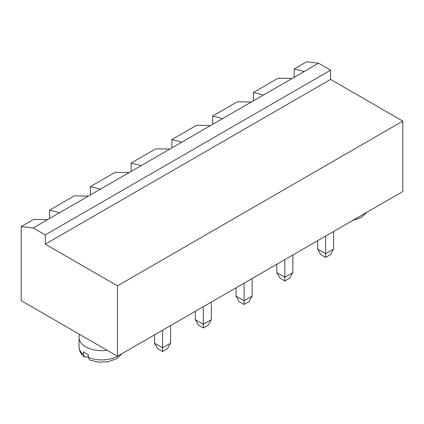 <?xml version="1.0" encoding="UTF-8"?>
<svg xmlns="http://www.w3.org/2000/svg" width="424" height="424" viewBox="0 0 424 424"><rect width="100%" height="100%" fill="white"/><g stroke="black" fill="none" stroke-linecap="round" stroke-linejoin="round"><path stroke-width="0.64" d="M318.551 63.213L304.188 71.508L294.161 68.958L306.515 61.825L318.551 63.213L330.588 70.161L330.588 79.426L402.8 121.121L117.485 285.845L117.485 356.261L21.2 300.669L21.2 226.554L33.236 227.942L45.273 234.891L45.273 244.155L117.485 285.845M402.8 121.121L402.8 191.531L117.485 356.261A22.695 13.102 0 0 1 88.298 357.358L88.298 354.581A22.695 13.102 0 0 1 85.712 353.293A22.695 13.102 0 0 1 83.486 351.798L83.486 354.581L84.418 356.997L87.556 356.86L88.298 356.43M330.588 79.426L45.273 244.155M330.588 70.161L45.273 234.891M304.188 71.508L47.599 219.648L33.554 219.42L21.2 226.554M88.356 196.116L74.317 195.883L49.603 210.15L49.603 218.493M292.157 78.456L278.112 78.223L253.404 92.49L253.404 100.827M294.161 68.958L294.161 77.295M325.616 236.094L325.616 253.7L317.592 249.068L317.592 240.726M333.635 231.462L333.635 249.068L325.616 253.7L325.616 257.405L320.798 254.623L317.592 249.068M284.854 259.626L284.854 277.232L276.83 272.6L276.83 264.258M292.878 254.994L292.878 272.6L284.854 277.232L284.854 280.937L280.041 278.16L276.83 272.6M244.097 283.158L244.097 300.764L236.073 296.132L236.073 287.79M252.116 278.526L252.116 296.132L244.097 300.764L244.097 304.469L239.279 301.692L236.073 296.132M162.578 330.227L162.578 347.828L154.553 343.196L154.553 334.859M170.596 325.59L170.596 343.196L162.578 347.828L162.578 351.533L157.76 348.756L154.553 343.196M203.334 306.69L203.334 324.296L195.31 319.664L195.31 311.322M211.359 302.058L211.359 319.664L203.334 324.296L203.334 328.001L198.522 325.224L195.31 319.664M47.599 219.648L33.236 227.942M263.431 95.04L253.404 92.49M59.63 212.7L49.603 210.15M79.707 334.446A22.695 13.102 0 0 0 79.06 337.546A22.695 13.102 0 0 0 85.712 346.811A22.695 13.102 0 0 0 107.118 350.277M325.616 257.405L330.429 254.623L333.635 249.068M284.854 280.937L289.666 278.16L292.878 272.6M244.097 304.469L248.909 301.692L252.116 296.132M162.578 351.533L167.39 348.756L170.596 343.196M203.334 328.001L208.147 325.224L211.359 319.664M222.669 118.572L212.641 116.022L237.355 101.755L251.395 101.988M181.912 142.104L171.884 139.554L196.593 125.287L210.638 125.52M100.393 189.168L90.365 186.618L115.074 172.351L129.119 172.584M141.15 165.636L131.122 163.086L155.836 148.819L169.876 149.052M90.365 186.618L90.365 194.961M131.122 163.086L131.122 171.429M171.884 139.554L171.884 147.897M212.641 116.022L212.641 124.359M88.298 357.358L89.697 360.05L98.697 362.176L108.253 361.693L116.637 358.667L122.409 353.415M84.418 356.997C80.926 354.162 79.145 350.765 79.06 346.811A22.695 13.102 0 0 0 83.486 354.581M79.06 346.811L79.06 337.546M366.967 212.223L361.089 217.533L352.535 220.554"/></g></svg>
